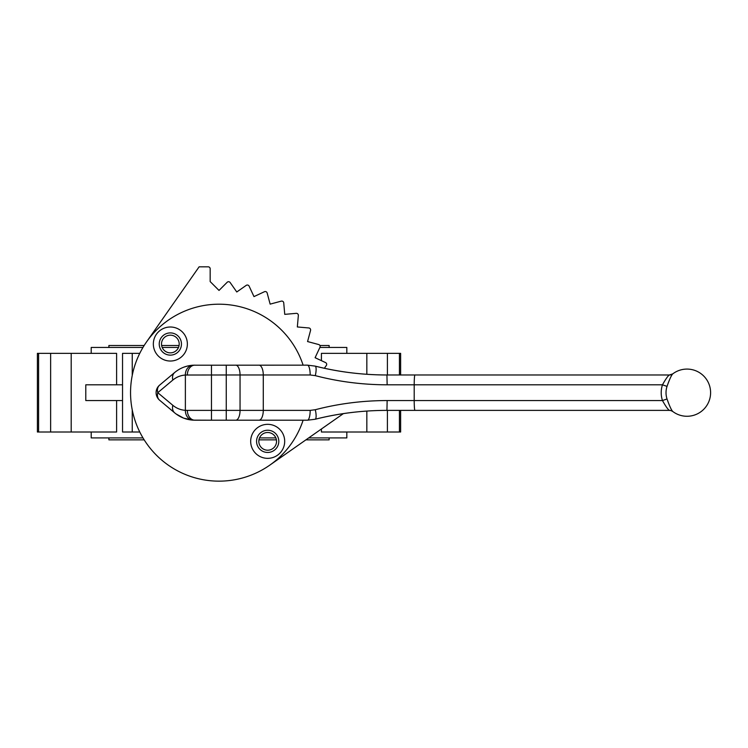 <?xml version="1.0" encoding="UTF-8"?>
<svg xmlns="http://www.w3.org/2000/svg" width="748" height="748" viewBox="0 0 748 748"><rect width="100%" height="100%" fill="white"/><g stroke="black" fill="none" stroke-linecap="round" stroke-linejoin="round"><path stroke-width="1.12" d="M672.751 411.484A23.599 23.599 0 0 0 710.6 392.681A23.599 23.599 0 0 0 672.751 373.869C671.358 375.309 669.451 379.479 667.029 386.389A20.14 20.084 -90 0 0 667.029 398.974C669.441 405.874 671.358 410.044 672.751 411.484L670.965 410.596A5.9 5.862 106.1 0 1 672.639 411.391M267.681 424.331A17.008 17.008 0 0 0 252.955 449.847A17.008 17.008 0 0 0 282.407 449.847A17.008 17.008 0 0 0 267.681 424.331M267.681 430.231A11.108 11.108 0 0 0 258.06 446.902A11.108 11.108 0 0 0 277.302 446.902A11.108 11.108 0 0 0 267.681 430.231M170.348 327.007A17.008 17.008 0 0 0 155.621 352.523A17.008 17.008 0 0 0 185.083 352.523A17.008 17.008 0 0 0 170.348 327.007M170.348 332.907A11.108 11.108 0 0 0 160.727 349.568A11.108 11.108 0 0 0 179.969 349.568A11.108 11.108 0 0 0 170.348 332.907M324.37 368.268L326.324 365.491A1.964 1.964 0 0 0 325.539 362.574L315.095 357.712L319.966 347.268A1.964 1.964 0 0 0 318.695 344.538L307.568 341.556L310.551 330.429A1.964 1.964 0 0 0 308.821 327.961L297.339 326.96L298.349 315.478A1.964 1.964 0 0 0 296.217 313.347L284.745 314.356L283.735 302.875A1.964 1.964 0 0 0 281.267 301.145L270.14 304.127L267.158 293.001A1.964 1.964 0 0 0 264.427 291.729L253.983 296.601L249.121 286.157A1.964 1.964 0 0 0 246.214 285.381L236.77 291.982L230.16 282.548A1.964 1.964 0 0 0 227.158 282.286L219.014 290.43L210.169 281.585L210.169 268.803A1.964 1.964 0 0 0 208.206 266.83L199.118 266.83L146.533 341.93A88.488 88.488 0 0 0 269.766 465.163L343.388 413.616M187.757 365.968L183.84 367.156M177.874 370.148L176.014 371.447A32.127 31.36 90 0 0 174.667 372.513C179.969 368.138 186.046 365.707 192.9 365.211L307.447 365.155L315.104 366.099C338.255 371.962 362.2 374.916 386.95 374.982L660.652 374.982L386.95 374.982C362.64 374.963 338.694 371.999 315.104 366.099A9.836 2.506 -75.9 0 1 315.291 375.636L310.186 374.982A9.836 2.749 -90 0 0 307.447 365.155M211.46 365.155L211.46 410.381L226.261 410.381L226.261 374.982L185.373 375.029C180.661 375.365 176.481 377.039 172.835 380.04L157.772 392.681L172.835 405.313C176.481 408.324 180.661 409.998 185.373 410.334L187.355 410.381A9.836 7.527 90 0 0 194.891 420.208L211.46 420.208L192.9 420.142C186.046 419.656 179.969 417.216 174.667 412.849A32.127 31.36 90 0 0 176.014 413.915L183.615 418.123L192.816 420.142M667.029 386.389L662.466 384.818L414.205 384.818L414.205 400.545L662.466 400.545C665.58 406.127 667.88 409.399 669.348 410.372L660.652 410.381A8194.761 8146.992 -90 0 0 669.348 410.372A8194.761 8176.659 90 0 1 660.652 410.381L386.95 410.381C362.2 410.437 338.255 413.401 315.104 419.263L307.447 420.208L211.46 420.208L211.46 410.381L187.355 410.381M258.967 420.208A9.836 4.31 90 0 0 263.277 410.381L263.277 374.982L240.052 374.982L240.052 410.381L310.186 410.381L315.291 409.726A9.836 2.506 75.9 0 1 315.104 419.263C338.694 413.364 362.64 410.4 386.95 410.381L387.137 400.545L414.205 400.545A9.836 0.72 90 0 0 414.925 410.381M172.835 405.313A9.836 7.377 130 0 0 174.667 412.849L159.605 400.208A9.836 7.377 130 0 1 157.772 392.681A9.836 7.377 -130 0 1 159.605 385.145L174.667 372.513A9.836 7.377 -130 0 0 172.835 380.04M414.925 374.982A9.836 0.72 -90 0 0 414.205 384.818L387.137 384.818C362.387 384.752 338.442 381.686 315.291 375.636M315.291 409.726C338.442 403.668 362.387 400.61 387.137 400.545M667.029 398.974L662.466 400.545A25.17 25.105 90 0 1 662.466 384.818C665.589 379.227 667.88 375.945 669.348 374.991A8194.761 8146.992 -90 0 0 660.652 374.982A8194.761 8176.659 90 0 1 669.329 374.991M187.355 374.982A9.836 7.527 -90 0 1 194.891 365.155M192.9 420.142A9.836 8.144 93.6 0 1 185.373 410.334L185.373 375.029A9.836 8.144 -93.6 0 1 192.9 365.211M310.186 410.381A9.836 2.749 90 0 1 307.447 420.208M170.348 335.169A8.845 8.845 0 0 0 162.69 348.437A8.845 8.845 0 0 0 178.015 348.437A8.845 8.845 0 0 0 170.348 335.169M267.681 432.494A8.845 8.845 0 0 0 260.014 445.771A8.845 8.845 0 0 0 275.348 445.771A8.845 8.845 0 0 0 267.681 432.494M303.108 365.155A88.488 88.488 0 0 0 146.533 341.93M269.766 465.163A88.488 88.488 0 0 0 303.108 420.208M38.597 432.007L38.597 353.355L37.4 353.355L37.4 432.007L116.604 432.007L116.604 400.545M132.246 375.356L132.246 353.355L122.532 353.355L122.532 432.007L139.754 432.007M108.899 347.455L108.899 345.492L144.168 345.492M329.129 347.455L329.129 345.492L319.91 345.492M179.081 345.492L161.624 345.492M329.129 437.907L329.129 439.871L305.885 439.871M276.405 439.871L258.958 439.871M144.168 439.871L108.899 439.871L108.899 437.907M346.829 432.007L346.829 437.907L308.7 437.907M275.834 437.907L259.528 437.907M142.962 437.907L91.2 437.907L91.2 432.007M400.629 432.007L400.629 410.381L400.629 432.007L321.425 432.007L321.425 428.997M91.2 353.355L91.2 347.455L142.962 347.455M346.829 353.355L346.829 347.455L319.882 347.455M178.501 347.455L162.194 347.455M116.604 384.818L116.604 353.355L38.597 353.355M321.425 360.658L321.425 353.355L400.629 353.355L400.629 374.982L400.629 353.355M132.246 353.355L139.754 353.355M122.532 400.545L85.786 400.545L85.786 384.818L122.532 384.818M362.041 383.715L362.574 383.752M362.574 401.601L362.041 401.648M310.186 374.982L263.277 374.982A9.836 4.31 -90 0 0 258.967 365.155M226.261 420.208L226.261 410.381L240.052 410.381A9.836 4.31 90 0 1 235.742 420.208M235.742 365.155A9.836 4.31 -90 0 1 240.052 374.982L226.261 374.982L226.261 365.155M387.137 384.818L386.95 374.982M672.639 373.972A5.9 5.862 73.9 0 1 669.348 374.991L660.652 374.982M669.348 410.372A5.9 5.862 106.1 0 1 670.975 410.605L669.366 410.372M132.246 432.007L132.246 410.007M366.838 432.007L366.838 411.063M366.838 374.299L366.838 353.355M387.399 432.007L387.399 410.381M387.399 374.982L387.399 353.355M399.432 432.007L399.432 410.381M399.432 374.982L399.432 353.355M71.191 432.007L71.191 353.355M50.64 432.007L50.64 353.355M159.605 385.145A9.836 9.836 0 0 0 159.605 400.208M672.751 373.878L669.366 374.982M315.497 357.899L315.497 356.852"/></g></svg>
